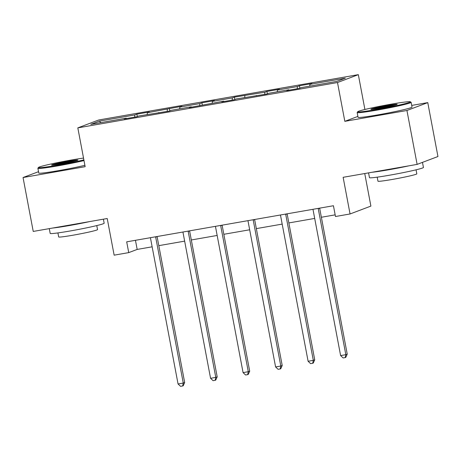 <?xml version="1.0" encoding="UTF-8"?>
<svg xmlns="http://www.w3.org/2000/svg" width="461" height="461" viewBox="0 0 461 461"><rect width="100%" height="100%" fill="white"/><g stroke="black" fill="none" stroke-linecap="round" stroke-linejoin="round"><path stroke-width="0.69" d="M358.33 74.653L98.654 120.004L77.823 127.876L337.498 82.531L358.33 74.653L364.91 109.482M357.897 116.397L344.828 121.335L406.936 110.49L427.768 102.619L411.713 105.419M427.768 102.619L437.95 156.515L417.119 164.393L343.134 177.312L350.06 213.967L370.892 206.09L364.743 173.538M38.528 171.682L23.05 177.531L33.232 231.434L107.217 218.514L114.144 255.164L128.734 252.616L137.176 249.424L152.136 246.814M406.936 110.49L417.119 164.393M126.458 118.552L126.268 118.172L124.211 118.95L136.715 116.766L138.773 115.988L169.227 111.084L171.279 110.306L191.286 106.814L189.235 107.592L223.798 101.138L221.747 101.916L234.251 99.732L236.303 98.954L266.763 94.05L268.815 93.278L288.822 89.78L286.771 90.558L299.27 88.374L301.327 87.596L336.755 81.413L345.312 78.174L309.884 84.363L311.941 83.585L299.437 85.769L299.88 88.143M126.268 118.172L90.834 124.355L99.392 121.122L134.819 114.933L136.877 114.155L137.326 116.529M299.437 85.769L297.38 86.547L277.372 90.039L279.429 89.261L266.925 91.445L264.868 92.223L234.413 97.127L232.356 97.899L212.348 101.397L214.405 100.619L201.901 102.803L199.844 103.581L179.836 107.073L181.893 106.295L147.324 112.749L149.381 111.977L136.877 114.155M350.06 213.967L335.475 216.514L333.436 205.733L126.694 241.835L128.734 252.616M158.97 112.876L158.774 112.49M147.324 112.749L147.209 114.512M167.331 109.257L167.193 111.441M191.482 107.2L191.286 106.814M179.836 107.073L179.721 108.836M199.844 103.581L199.699 105.765M223.994 101.524L223.798 101.138M212.348 101.397L212.233 103.155M232.356 97.899L232.211 100.083M256.5 95.842L256.31 95.462M244.86 95.715L244.745 97.478M264.868 92.223L264.723 94.407M289.012 90.166L288.822 89.78M277.372 90.039L277.257 91.802M297.38 86.547L297.236 88.731M309.884 84.363L309.769 86.121M344.828 121.335L337.498 82.531M23.05 177.531L85.152 166.686L77.823 127.876M158.809 245.65L184.648 241.138M191.321 239.968L217.16 235.456M223.833 234.292L249.672 229.78M256.345 228.616L282.184 224.104M288.857 222.934L314.696 218.422M321.363 217.258L335.159 214.849M99.392 121.122L100.826 122.614M134.819 114.933L134.681 117.117M135.453 240.308L137.176 249.424M266.925 91.445L267.374 93.819M234.413 97.127L234.862 99.501M201.901 102.803L202.35 105.177M169.389 108.479L169.838 110.853M318.205 208.395A2.196 2.115 -110.7 0 0 318.246 208.712L345.825 354.676L340.616 355.587L313.031 209.622A2.196 2.115 -110.7 0 0 312.95 209.311M319.646 208.142A2.196 2.115 -110.7 0 0 319.652 208.182L347.231 354.146L345.825 354.676L345.214 357.592L343.128 357.955L340.616 355.587M347.231 354.146L345.773 357.379L345.214 357.592M377.161 109.401A26.801 1.325 -10.7 0 0 410.319 101.772A26.801 1.325 -10.7 0 0 390.899 104.209A26.801 1.325 -10.7 0 0 357.713 111.712A26.801 1.325 -10.7 0 0 377.161 109.401M410.319 101.772L411.091 102.296A27.458 1.36 169.3 0 1 411.137 102.354A27.458 1.36 169.3 0 1 377.115 110.11A27.458 1.36 169.3 0 1 357.166 112.553A27.458 1.36 169.3 0 1 357.189 112.478L357.713 111.712M380.596 108.105A13.404 0.663 169.3 0 1 370.886 109.32A13.404 0.663 169.3 0 1 387.465 105.506A13.404 0.663 169.3 0 1 397.186 104.353A13.404 0.663 169.3 0 1 380.596 108.105M395.135 105.073A12.741 0.628 -10.7 0 0 387.419 106.22A12.741 0.628 -10.7 0 0 373.053 109.245M422.472 162.37L423.44 167.464A27.458 1.36 169.3 0 1 389.418 175.226A27.458 1.36 169.3 0 1 369.468 177.664L368.564 172.869M409.045 165.804A27.458 1.36 169.3 0 1 388.398 169.832A27.458 1.36 169.3 0 1 371.946 172.281M416.058 169.821L416.819 173.855A19.771 0.98 169.3 0 1 392.323 179.438A19.771 0.98 169.3 0 1 377.962 181.196L377.202 177.162M411.137 102.354L412.03 107.096A27.458 1.36 169.3 0 1 378.008 114.858A27.458 1.36 169.3 0 1 358.064 117.296L357.166 112.553M83.527 158.077A26.801 1.325 -10.7 0 0 71.616 159.967A26.801 1.325 -10.7 0 0 38.436 167.47A26.801 1.325 -10.7 0 0 57.879 165.159A26.801 1.325 -10.7 0 0 83.873 159.886M84 160.578A27.458 1.36 169.3 0 1 57.832 165.874A27.458 1.36 169.3 0 1 37.888 168.311A27.458 1.36 169.3 0 1 37.911 168.236L38.436 167.47M61.313 163.862A13.404 0.663 169.3 0 1 51.603 165.078A13.404 0.663 169.3 0 1 68.182 161.264A13.404 0.663 169.3 0 1 77.909 160.111A13.404 0.663 169.3 0 1 61.313 163.862M75.858 160.831A12.741 0.628 -10.7 0 0 68.136 161.978A12.741 0.628 -10.7 0 0 53.776 165.003M103.397 219.182L104.157 223.222A27.458 1.36 169.3 0 1 70.135 230.984A27.458 1.36 169.3 0 1 50.191 233.422L49.287 228.633M89.762 221.562A27.458 1.36 169.3 0 1 69.121 225.59A27.458 1.36 169.3 0 1 52.663 228.039M96.775 225.579L97.542 229.613A19.771 0.98 169.3 0 1 73.045 235.196A19.771 0.98 169.3 0 1 58.685 236.954L57.919 232.92M84.899 165.32A27.458 1.36 169.3 0 1 58.731 170.616A27.458 1.36 169.3 0 1 38.782 173.054L37.888 168.311M285.693 214.071A2.196 2.115 -110.7 0 0 285.734 214.394L313.313 360.352L308.104 361.263L280.524 215.304A2.196 2.115 -110.7 0 0 280.438 214.987M287.134 213.818A2.196 2.115 -110.7 0 0 287.14 213.858L314.719 359.822L313.313 360.352L312.702 363.274L310.616 363.637L308.104 361.263M314.719 359.822L313.261 363.061L312.702 363.274M253.181 219.747A2.196 2.115 -110.7 0 0 253.222 220.07L280.801 366.034L275.592 366.944L248.012 220.98A2.196 2.115 -110.7 0 0 247.926 220.663M254.622 219.499A2.196 2.115 -110.7 0 0 254.628 219.54L282.207 365.498L280.801 366.034L280.19 368.95L278.104 369.313L275.592 366.944M282.207 365.498L280.755 368.737L280.19 368.95M220.669 225.423A2.196 2.115 -110.7 0 0 220.71 225.746L248.289 371.71L243.08 372.621L215.5 226.656A2.196 2.115 -110.7 0 0 215.414 226.345M222.11 225.175A2.196 2.115 -110.7 0 0 222.116 225.216L249.695 371.18L248.289 371.71L247.678 374.626L245.592 374.989L243.08 372.621M249.695 371.18L248.243 374.413L247.678 374.626M188.163 231.105A2.196 2.115 -110.7 0 0 188.197 231.428L215.777 377.386L210.568 378.297L182.988 232.332A2.196 2.115 -110.7 0 0 182.902 232.021M189.598 230.852A2.196 2.115 -110.7 0 0 189.604 230.892L217.183 376.856L215.777 377.386L215.166 380.302L213.08 380.671L210.568 378.297M217.183 376.856L215.731 380.095L215.166 380.302M155.651 236.781A2.196 2.115 -110.7 0 0 155.685 237.104L183.265 383.068L178.055 383.978L150.476 238.014A2.196 2.115 -110.7 0 0 150.395 237.697M157.086 236.528A2.196 2.115 -110.7 0 0 157.092 236.568L184.671 382.532L183.265 383.068L182.654 385.984L180.568 386.347L178.055 383.978M184.671 382.532L183.219 385.771L182.654 385.984M318.246 208.712L319.652 208.182M285.734 214.394L287.14 213.858M253.222 220.07L254.628 219.54M220.71 225.746L222.116 225.216M188.197 231.428L189.604 230.892M155.685 237.104L157.092 236.568"/></g></svg>
